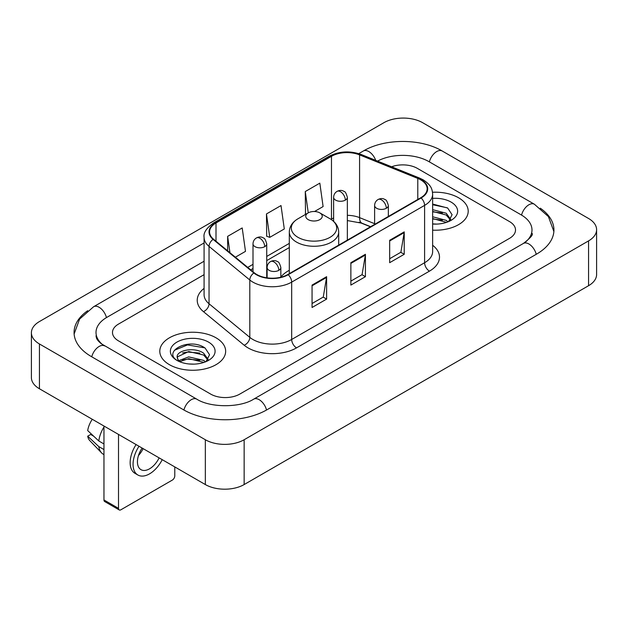 <?xml version="1.0" encoding="UTF-8"?>
<svg xmlns="http://www.w3.org/2000/svg" width="628" height="628" viewBox="0 0 628 628"><rect width="100%" height="100%" fill="white"/><g stroke="black" fill="none" stroke-linecap="round" stroke-linejoin="round"><path stroke-width="0.94" d="M289.304 270.299A36.361 20.991 0 0 0 280.842 277.097M370.457 226.786L360.213 222.65A27.444 15.841 0 0 0 359.075 222.21M458.558 197.765A32.931 19.013 0 0 0 432.504 192.262A32.931 19.013 0 0 1 458.558 197.765A32.931 19.013 0 0 1 468.205 211.212A32.931 19.013 0 0 0 458.558 197.765M216.008 337.801A32.931 19.013 0 0 0 180.126 333.68A32.931 19.013 0 0 0 159.795 351.24A32.931 19.013 0 0 0 169.442 364.687A32.931 19.013 0 0 0 205.325 368.809A32.931 19.013 0 0 0 225.656 351.24A32.931 19.013 0 0 0 216.008 337.801A32.931 19.013 0 0 0 180.126 333.68A32.931 19.013 0 0 0 159.795 351.24A32.931 19.013 0 0 0 169.442 364.687A32.931 19.013 0 0 0 205.325 368.809A32.931 19.013 0 0 0 225.656 351.24A32.931 19.013 0 0 0 216.008 337.801M420.721 179.844A21.956 12.678 180 0 1 427.15 188.8A21.956 12.678 180 0 1 420.721 197.765L287.805 274.507A21.956 12.678 180 0 1 254.301 272.811L213.544 239.205A21.956 12.678 180 0 1 209.571 231.936A21.956 12.678 180 0 1 216.001 222.971L331.474 156.309A21.956 12.678 180 0 1 359.585 154.888L417.793 178.423A21.956 12.678 180 0 1 420.721 179.844M421.105 179.616A22.498 12.992 0 0 0 418.107 178.164L359.899 154.629A22.498 12.992 0 0 0 331.082 156.089L215.616 222.752A22.498 12.992 0 0 0 213.096 239.386L253.853 272.992A22.498 12.992 0 0 0 288.189 274.726L421.105 197.993A22.498 12.992 0 0 0 421.105 179.616M312.061 285.088L312.061 307.492L326.615 299.093L326.615 276.689L312.061 285.088M312.061 303.52L323.271 297.052L326.552 277.435A5.487 3.171 -120 0 0 326.615 276.689M323.169 297.107L326.615 299.093M389.674 240.281L389.674 262.685L404.228 254.285L404.228 231.881L389.674 240.281M389.674 258.712L400.884 252.236L404.165 232.619A5.487 3.171 -120 0 0 404.228 231.881M400.782 252.299L404.228 254.285M350.864 262.685L350.864 285.088L365.418 276.689L365.418 254.285L350.864 262.685M350.864 281.116L362.073 274.648L365.363 255.031A5.487 3.171 -120 0 0 365.418 254.285M361.979 274.703L365.418 276.689M432.637 230.162A32.931 19.013 0 0 0 468.205 211.212A32.931 19.013 0 0 1 432.637 230.162M210.678 394.094A20.583 11.885 0 0 0 239.778 394.094L509.496 238.373A20.583 11.885 0 0 0 515.517 229.974A20.583 11.885 0 0 0 509.496 221.574L417.322 168.359A20.583 11.885 0 0 0 391.605 166.781A20.583 11.885 0 0 1 417.322 168.359L509.496 221.574A20.583 11.885 0 0 1 515.517 229.974A20.583 11.885 0 0 1 509.496 238.373L239.778 394.094A20.583 11.885 0 0 1 210.678 394.094L118.504 340.878L210.678 394.094M204.084 274.664L118.504 324.079A20.583 11.885 0 0 0 112.483 332.479A20.583 11.885 0 0 0 118.504 340.878A20.583 11.885 0 0 1 112.483 332.479A20.583 11.885 0 0 1 118.504 324.079L204.084 274.664M314.534 211.51L323.106 206.557L319.825 183.148L305.271 191.548L305.506 213.818M235.374 257.205L245.493 251.365L242.204 227.956L227.65 236.356L227.65 250.839M266.46 213.952L269.75 237.36L284.296 228.961L281.014 205.552L266.46 213.952L266.696 236.222M269.75 237.36L266.46 236.136M306.15 214.062L305.271 213.732M305.271 191.548L308.254 212.845M227.65 236.356L229.95 252.739M525.141 242.361A37.044 21.391 0 0 0 531.987 229.974A37.044 21.391 0 0 0 521.138 214.847L428.963 161.639A37.044 21.391 0 0 0 377.546 161.098M204.084 261.224L106.862 317.352A37.044 21.391 0 0 0 96.013 332.479A37.044 21.391 0 0 0 102.859 344.866M205.34 439.741A27.444 15.841 0 0 0 244.143 439.741L588.562 240.893A27.444 15.841 0 0 0 596.6 229.691A27.444 15.841 0 0 0 588.562 218.489L422.66 122.711A27.444 15.841 0 0 0 383.857 122.711L39.438 321.552A27.444 15.841 0 0 0 31.4 332.762A27.444 15.841 0 0 0 39.438 343.963L205.34 439.741L205.34 484.557A27.444 15.841 0 0 0 244.143 484.557L588.562 285.709A27.444 15.841 0 0 0 596.6 274.507L596.6 229.691M31.4 332.762L31.4 377.569A27.444 15.841 0 0 0 39.438 388.771L205.34 484.557M87.708 310.695A59.001 34.061 0 0 0 74.065 332.479A59.001 34.061 0 0 0 91.343 356.563L183.509 409.778A59.001 34.061 0 0 0 266.947 409.778L536.657 254.057A59.001 34.061 0 0 0 553.935 229.974A59.001 34.061 0 0 0 540.292 208.19M370.504 226.755L360.268 222.618A27.444 15.841 0 0 0 359.75 222.414M432.637 223.89L436.727 224.094M432.637 216.77L446.233 220.357L448.047 221.81M432.637 218.552L446.563 222.359M432.637 209.658L446.233 213.237L450.692 219.392M432.637 211.44L446.233 215.019L450.339 219.855M432.637 224.031A22.365 12.913 0 0 0 451.085 220.342A22.365 12.913 0 0 0 451.085 202.083A22.365 12.913 0 0 0 432.637 198.385M448.58 221.59L452.082 214.705L447.654 208.033L432.637 204.037M432.637 204.728L447.348 207.829M432.637 211.84L442.395 213.057M432.637 218.952L442.395 220.169M308.175 219.612A8.235 4.749 0 0 0 319.825 219.612A8.235 4.749 0 0 0 319.825 212.892L330.045 218.787A22.686 13.102 0 0 1 330.045 237.313A22.686 13.102 0 0 1 297.955 237.313A22.686 13.102 0 0 1 297.955 218.787C292.373 222.108 289.484 226.52 289.304 232.015A24.696 14.256 0 0 0 296.534 242.094A24.696 14.256 0 0 0 323.451 245.187A24.696 14.256 0 0 0 338.696 232.015C338.516 226.52 335.627 222.108 330.045 218.787L319.825 212.892A8.235 4.749 0 0 0 308.175 212.892A8.235 4.749 0 0 0 308.175 219.612M118.504 508.358A3.43 1.978 120 0 0 119.218 509.928L104.664 501.529A3.43 1.978 -60 0 1 103.958 499.959L118.504 508.358L118.504 434.419M103.958 426.02L103.958 499.959M119.218 509.928A3.43 1.978 120 0 0 120.929 509.763L172.355 480.075A3.43 1.978 120 0 0 174.78 475.875L174.78 466.91M142.116 448.054A17.152 9.899 120 0 0 140.978 469.666A17.152 9.899 120 0 0 149.55 468.818A17.152 9.899 120 0 0 159.127 457.875M138.474 455.52A17.152 9.899 120 0 0 143.121 448.635M136.095 444.577A23.322 13.471 120 0 0 134.981 473.331L137.893 475.011A23.322 13.471 120 0 0 149.55 473.857A23.322 13.471 120 0 0 162.236 459.665M139.008 446.257A23.322 13.471 120 0 0 137.893 475.011M103.958 427.032A22.639 13.07 120 0 0 98.8 440.982L87.7 430.588A17.835 10.299 120 0 1 92.285 419.284M103.958 443.957L98.8 440.982M93.705 436.217L90.683 434.466L87.7 436.193L98.8 446.587L103.958 449.562M98.8 446.587A22.639 13.07 120 0 0 101.595 452.906A22.639 13.07 120 0 0 103.306 454.256L103.958 454.625M87.7 436.193A17.835 10.299 120 0 0 89.804 440.628L101.595 452.906M189.004 363.973L194.178 364.13M178.729 360.692L188.714 356.885L203.692 360.386L205.505 361.838M179.647 361.649L188.714 358.666L204.014 362.387M178.886 361.383L177.284 357.63A15.504 8.949 0 0 0 179.789 361.775M208.143 359.428L203.692 353.274C194.382 346.326 175.236 350.612 177.284 357.63L177.222 356.947M177.324 357.85L177.748 356.696L188.714 351.547L203.692 355.048L207.79 359.891M206.031 361.618L209.54 354.741L205.105 348.061C189.413 336.789 161.529 351.649 177.63 360.762L177.708 360.81M208.543 342.111A22.365 12.913 0 0 0 176.915 342.111A22.365 12.913 0 0 0 176.915 360.37A22.365 12.913 0 0 0 208.543 360.37A22.365 12.913 0 0 0 208.543 342.111M174.364 350.306L187.497 344.921L204.799 347.857M182.567 352.928L187.497 352.033L199.853 353.093M182.567 360.04L187.497 359.145L199.853 360.205M432.637 245.258A34.305 19.806 180 0 1 429.45 271.147L296.534 347.881A6.861 3.964 60 0 1 291.682 339.481L424.599 262.74A27.444 15.841 0 0 0 432.637 251.538L432.637 194.178A27.444 15.841 180 0 1 424.599 205.38A6.861 3.964 -120 0 0 421.105 197.993M296.534 347.881A34.305 19.806 180 0 1 248.029 347.881A34.305 19.806 180 0 1 244.182 345.235L203.433 311.629A34.305 19.806 180 0 1 204.084 288.393M252.88 339.481A27.444 15.841 0 0 0 291.682 339.481L291.682 282.121A27.444 15.841 180 0 1 249.803 280.002L209.046 246.404A27.444 15.841 180 0 1 204.084 237.313L204.084 294.673A27.444 15.841 0 0 0 209.046 303.764L249.803 337.362A27.444 15.841 0 0 0 252.88 339.481M432.637 194.178C432.197 189.468 431.758 185.543 423.178 179.836L419.575 178.085A6.861 3.211 112 0 0 418.107 178.164M419.575 178.085L361.367 154.559C350.008 150.539 339.222 151.12 329.009 156.309A6.861 3.964 60 0 1 331.082 156.089M215.616 222.752A6.861 3.964 -120 0 0 213.544 222.971C206.424 228.09 203.268 232.87 204.084 237.313M213.096 239.386A6.861 4.592 129.5 0 0 209.046 246.404L209.046 303.764A6.861 4.592 -50.5 0 1 203.433 311.629M361.367 154.559A6.861 3.211 112 0 0 359.899 154.629M253.853 272.992A6.861 4.592 129.5 0 0 249.803 280.002L249.803 337.362A6.861 4.592 -50.5 0 1 244.182 345.235M288.189 274.726A6.861 3.964 60 0 1 291.682 282.121L424.599 205.38L424.599 262.74A6.861 3.964 60 0 0 429.45 271.147M216.001 222.971L216.001 241.238M417.793 178.423L417.793 199.461M359.585 154.888L359.585 217.626A21.956 12.678 0 0 0 347.347 215.333M374.618 223.701L359.585 217.626A12.348 5.785 -68 0 0 362.042 223.238L347.347 220.554M333.625 217.955A21.956 12.678 0 0 0 331.474 219.046L330.956 219.345M331.474 156.309L331.474 219.046A12.348 7.128 60 0 1 331.451 219.674M289.304 243.389L266.727 256.428M253.006 264.349L247.73 267.395M350.864 263.399L365.363 255.031M389.674 240.987L404.165 232.619M312.061 285.803L326.552 277.435M266.531 410.013A10.974 6.335 -120 0 0 253.696 399.149C240.202 407.878 210.254 407.878 196.76 399.149L101.351 343.791C98.588 341.499 96.955 339.575 96.469 338.029L96.013 335.839M183.926 410.013A10.974 6.335 -60 0 1 196.76 399.149M91.759 356.798A10.974 6.335 -60 0 1 104.593 345.934M74.12 334.025L79.583 319.095L93.619 306.731A10.974 6.335 60 0 1 106.454 317.595M358.784 153.632L363.329 151.01A10.974 6.335 60 0 1 375.701 160.352M363.329 151.01C384.736 138.278 420.807 138.278 442.214 151.01A10.974 6.335 120 0 0 429.379 161.875M442.214 151.01L534.381 204.226A10.974 6.335 120 0 0 521.546 215.09M536.241 254.301A10.974 6.335 -120 0 0 523.407 243.436L253.696 399.149M244.143 484.557L244.143 439.741M39.438 388.771L39.438 343.963M588.562 285.709L588.562 240.893M386.33 208.268A6.861 3.964 0 0 0 388.339 205.466C387.248 201.502 386.165 199.555 385.082 199.633C383.096 198.228 380.749 198.197 378.048 199.523A6.861 3.964 60 0 1 381.479 199.869A6.861 3.964 -120 0 1 386.33 208.268A6.861 3.964 0 0 1 376.627 208.268A6.861 3.964 0 0 1 374.618 205.466C374.72 202.868 375.866 200.889 378.048 199.523M278.832 270.33A6.861 3.964 0 0 0 280.842 267.528C279.75 263.564 278.667 261.617 277.584 261.695C275.598 260.29 273.251 260.259 270.55 261.586A6.861 3.964 60 0 1 273.981 261.931A6.861 3.964 -120 0 1 278.832 270.33A6.861 3.964 0 0 1 269.129 270.33A6.861 3.964 0 0 1 267.12 267.528C267.222 264.93 268.368 262.951 270.55 261.586M345.337 200.12A6.861 3.964 0 0 0 347.347 197.318C346.256 193.353 345.172 191.407 344.089 191.477C342.103 190.08 339.756 190.048 337.055 191.375A6.861 3.964 60 0 1 340.486 191.713A6.861 3.964 -120 0 1 345.337 200.12A6.861 3.964 0 0 1 335.635 200.12A6.861 3.964 0 0 1 333.625 197.318C333.727 194.719 334.873 192.733 337.055 191.375M264.718 246.663A6.861 3.964 0 0 0 266.727 243.86C265.636 239.896 264.553 237.949 263.47 238.028C261.484 236.63 259.136 236.591 256.436 237.926A6.861 3.964 60 0 1 259.866 238.263A6.861 3.964 -120 0 1 264.718 246.663A6.861 3.964 0 0 1 255.015 246.663A6.861 3.964 0 0 1 253.006 243.86C253.108 241.262 254.254 239.284 256.436 237.926M329.009 156.309L213.544 222.971M289.304 247.565L266.727 260.604M253.006 268.525L250.705 269.852M370.606 226.7L362.042 223.238M93.619 306.731L204.084 242.95M553.88 231.52L548.417 216.597L534.381 204.226M531.987 233.333C533.517 234.448 530.652 237.816 523.407 243.436M338.696 245.124L338.696 232.015M289.304 273.635L289.304 232.015M308.175 212.892L297.955 218.787M388.339 216.464L388.339 205.466M374.618 224.384L374.618 205.466M280.842 277.215L280.842 267.528M267.12 277.859L267.12 267.528M347.347 240.124L347.347 197.318M333.625 221.378L333.625 197.318M266.727 277.804L266.727 243.86M253.006 271.743L253.006 243.86"/></g></svg>
